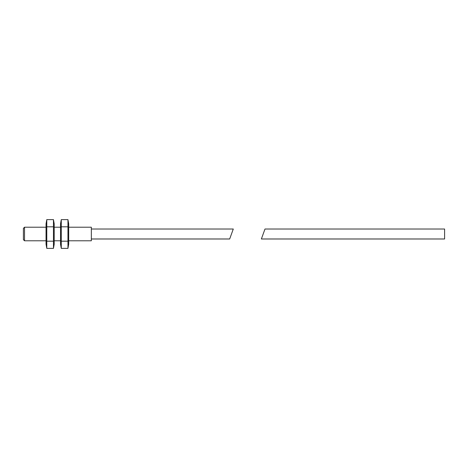 <?xml version="1.0" encoding="UTF-8"?>
<svg xmlns="http://www.w3.org/2000/svg" width="468" height="468" viewBox="0 0 468 468"><rect width="100%" height="100%" fill="white"/><g stroke="black" fill="none" stroke-linecap="round" stroke-linejoin="round"><path stroke-width="0.7" d="M91.336 229.016L233.292 229.016L229.665 238.984L91.336 238.984M54.2 223.809L54.2 244.191L53.457 248.379L53.457 219.621L54.2 223.809M24.535 240.792L23.4 239.663L23.4 228.337L24.535 227.208L24.535 240.792L46.045 240.792M68.691 240.792L91.336 240.792L91.336 227.208L68.691 227.208M60.536 244.191L60.536 223.809L61.279 219.621L61.279 248.379L60.536 244.191M67.954 248.379L68.691 244.191L68.691 223.809L67.954 219.621L67.954 248.379L61.279 248.379M46.782 219.621L46.045 223.809L46.045 244.191L46.782 248.379L46.782 219.621L53.457 219.621M46.782 248.379L53.457 248.379M46.782 241.19L53.457 241.19M46.782 226.81L53.457 226.81M67.954 226.81L61.279 226.81M67.954 241.19L61.279 241.19M67.954 219.621L61.279 219.621M444.6 238.984L261.366 238.984L264.993 229.016L444.6 229.016L444.6 238.984M54.2 240.792L60.536 240.792M54.2 227.208L60.536 227.208M24.535 227.208L46.045 227.208"/></g></svg>
